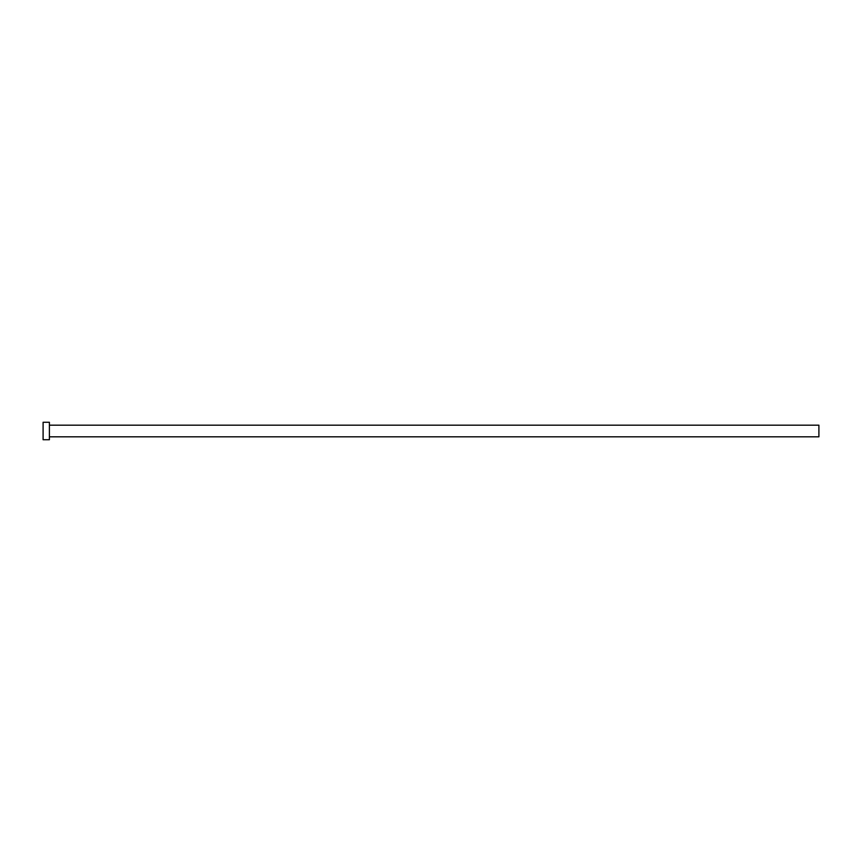 <?xml version="1.0" encoding="UTF-8"?>
<svg xmlns="http://www.w3.org/2000/svg" width="862" height="862" viewBox="0 0 862 862"><rect width="100%" height="100%" fill="white"/><g stroke="black" fill="none" stroke-linecap="round" stroke-linejoin="round"><path stroke-width="0.65" stroke-dasharray="4.31 3.23" d="M818.9 436.818L818.9 425.181M49.403 439.728L49.403 422.272M43.1 439.728L43.1 422.272M49.403 431L49.403 425.181L49.403 431"/><path stroke-width="1.29" d="M49.403 425.181L818.9 425.181L818.9 436.818L49.403 436.818M49.403 431L49.403 439.728L43.1 439.728L43.1 422.272L49.403 422.272L49.403 431"/></g></svg>
